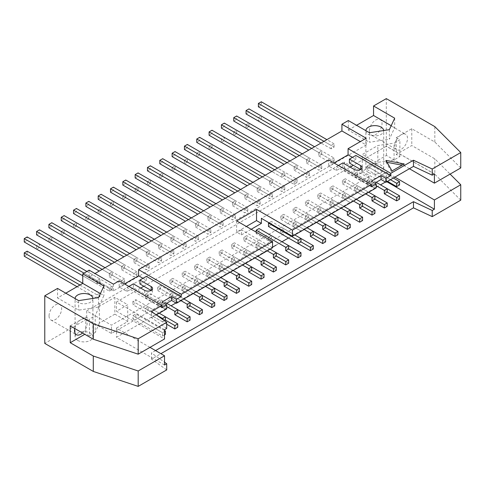<?xml version="1.0" encoding="UTF-8"?>
<svg xmlns="http://www.w3.org/2000/svg" width="485" height="485" viewBox="0 0 485 485"><rect width="100%" height="100%" fill="white"/><g stroke="black" fill="none" stroke-linecap="round" stroke-linejoin="round"><path stroke-width="0.36" stroke-dasharray="2.42 1.82" d="M109.343 291.121L112.253 289.436L112.253 286.077L39.485 244.064L36.575 245.743L109.343 287.757L109.343 291.121L82.759 275.771L97.018 284.004L99.934 282.325L27.16 240.311L27.16 236.947M36.575 245.743L36.575 249.102L39.485 247.423L39.485 244.064M190.071 320.136L160.474 303.052L160.474 299.688L157.564 301.373L177.746 313.019L148.155 295.935L148.155 292.576L145.245 294.256L166.737 306.665M166.688 303.277L148.155 292.576M112.253 289.436L39.485 247.423M148.155 310.164L148.155 306.805L145.245 308.484L145.245 311.843L148.155 310.164L177.746 327.254M165.427 316.778L148.155 306.805M145.245 294.256L145.245 297.614L148.155 295.935M157.564 301.373L157.564 304.732L165.718 309.436L145.245 297.614M166.713 324.241L145.245 311.843M145.245 308.484L165.427 320.136L135.83 303.052L135.83 299.688L132.92 301.367L156.303 314.868M102.165 269.381L109.343 273.528L109.343 276.893L112.253 275.207L39.485 233.194L39.485 229.835M109.343 276.893L121.668 284.004L124.578 282.325L51.804 240.311L51.804 236.947L48.894 238.632L121.668 280.645L121.668 284.004M36.575 234.873L39.485 233.194M112.253 286.077L109.343 287.757M112.253 275.207L112.253 271.849L109.343 273.528M112.253 271.849L105.075 267.702M48.894 238.632L48.894 241.991L51.804 240.311M202.39 313.025L172.799 295.935L172.799 292.576L169.889 294.256L190.071 305.908L160.474 288.824L160.474 285.459L157.564 287.138L180.947 300.639M183.863 298.96L160.474 285.459M177.746 309.66L160.474 299.688M157.564 287.138L157.564 290.503L160.474 288.824M169.889 294.256L169.889 297.614L178.037 302.325L157.564 290.503M114.484 262.27L121.668 266.417L121.668 269.775L124.578 268.096L51.804 226.083L51.804 222.718M121.668 269.775L133.987 276.893L136.897 275.207L64.129 233.194L64.129 229.835L61.219 231.515L133.987 273.528L133.987 276.893M48.894 227.762L51.804 226.083M124.578 282.325L124.578 278.96L121.668 280.645M124.578 278.96L51.804 236.947M124.578 268.096L124.578 264.731L121.668 266.417M124.578 264.731L117.394 260.59M157.564 304.732L160.474 303.052M61.219 231.515L61.219 234.873L64.129 233.194M214.716 305.908L185.124 288.824L185.124 285.459L182.214 287.144L202.39 298.79L172.799 281.706L172.799 278.348L169.889 280.027L193.272 293.528M196.183 291.849L172.799 278.348M190.071 302.549L172.799 292.576M169.889 280.027L169.889 283.385L172.799 281.706M182.214 287.144L182.214 290.503L190.362 295.207L169.889 283.385M126.809 255.152L133.987 259.299L133.987 262.664L136.897 260.978L64.129 218.965L64.129 215.607M133.987 262.664L146.312 269.775L149.222 268.096L76.448 226.083L76.448 222.718L73.538 224.403L146.312 266.417L146.312 269.775M61.219 220.645L64.129 218.965M136.897 275.207L136.897 271.849L133.987 273.528M136.897 271.849L64.129 229.835M136.897 260.978L136.897 257.62L133.987 259.299M136.897 257.62L129.719 253.473M169.889 297.614L172.799 295.935M73.538 224.403L73.538 227.762L76.448 226.083M227.041 298.79L197.444 281.706L197.444 278.348L194.533 280.027L214.716 291.679L185.124 274.595L185.124 271.23L182.214 272.909L205.598 286.411M208.508 284.731L185.124 271.23M202.39 295.432L185.124 285.459M182.214 272.909L182.214 276.274L185.124 274.595M194.533 280.027L194.533 283.385L202.681 288.096L182.214 276.274M139.128 248.041L146.312 252.188L146.312 255.546L149.222 253.867L76.448 211.854L76.448 208.489M146.312 255.546L158.631 262.664L161.547 260.978L88.773 218.965L88.773 215.607L85.863 217.286L158.631 259.299L158.631 262.664M73.538 213.533L76.448 211.854M149.222 268.096L149.222 264.731L146.312 266.417M149.222 264.731L76.448 222.718M149.222 253.867L149.222 250.502L146.312 252.188M149.222 250.502L142.044 246.362M182.214 290.503L185.124 288.824M85.863 217.286L85.863 220.645L88.773 218.965M239.36 291.679L209.769 274.595L209.769 271.23L206.859 272.916L227.041 284.562L197.444 267.477L197.444 264.119L194.533 265.798L217.917 279.299M220.827 277.62L197.444 264.119M214.716 288.32L197.444 278.348M194.533 265.798L194.533 269.157L197.444 267.477M206.859 272.916L206.859 276.274L215.007 280.979L194.533 269.157M151.453 240.924L158.631 245.07L158.631 248.435L161.547 246.75L88.773 204.737L88.773 201.378M158.631 248.435L170.956 255.546L173.866 253.867L101.098 211.854L101.098 208.489L98.188 210.175L170.956 252.188L170.956 255.546M85.863 206.416L88.773 204.737M161.547 260.978L161.547 257.62L158.631 259.299M161.547 257.62L88.773 215.607M161.547 246.75L161.547 243.391L158.631 245.07M161.547 243.391L154.363 239.244M194.533 283.385L197.444 281.706M98.188 210.175L98.188 213.533L101.098 211.854M251.685 284.562L222.088 267.477L222.088 264.119L219.178 265.798L239.36 277.45L209.769 260.366L209.769 257.001L206.859 258.681L230.242 272.182M233.152 270.503L209.769 257.001M227.041 281.203L209.769 271.23M206.859 258.681L206.859 262.046L209.769 260.366M219.178 265.798L219.178 269.157L227.332 273.867L206.859 262.046M163.778 233.812L170.956 237.959L170.956 241.318L173.866 239.638L101.098 197.625L101.098 194.261M170.956 241.318L183.281 248.435L186.191 246.75L113.417 204.737L113.417 201.378L110.507 203.057L183.281 245.07L183.281 248.435M98.188 199.305L101.098 197.625M173.866 253.867L173.866 250.502L170.956 252.188M173.866 250.502L101.098 208.489M173.866 239.638L173.866 236.274L170.956 237.959M173.866 236.274L166.688 232.133M206.859 276.274L209.769 274.595M110.507 203.057L110.507 206.416L113.417 204.737M264.004 277.45L234.413 260.366L234.413 257.001L231.503 258.687L251.685 270.333L222.088 253.249L222.088 249.89L219.178 251.569L242.561 265.071M245.477 263.391L222.088 249.89M239.36 274.092L222.088 264.119M219.178 251.569L219.178 254.928L222.088 253.249M231.503 258.687L231.503 262.046L239.651 266.75L219.178 254.928M176.097 226.695L183.281 230.842L183.281 234.206L186.191 232.521L113.417 190.508L113.417 187.149M183.281 234.206L195.6 241.318L198.51 239.638L125.742 197.625L125.742 194.261L122.832 195.94L195.6 237.959L195.6 241.318M110.507 192.187L113.417 190.508M186.191 246.75L186.191 243.391L183.281 245.07M186.191 243.391L113.417 201.378M186.191 232.521L186.191 229.162L183.281 230.842M186.191 229.162L179.007 225.016M219.178 269.157L222.088 267.477M122.832 195.94L122.832 199.305L125.742 197.625M276.329 270.333L246.738 253.249L246.738 249.89L243.822 251.569L264.004 263.222L234.413 246.137L234.413 242.773L231.503 244.452L254.886 257.953M257.796 256.274L234.413 242.773M251.685 266.974L234.413 257.001M231.503 244.452L231.503 247.817L234.413 246.137M243.822 251.569L243.822 254.928L251.976 259.639L231.503 247.817M188.422 219.584L195.6 223.731L195.6 227.089L198.51 225.41L125.742 183.397L125.742 180.032M195.6 227.089L207.926 234.206L210.836 232.521L138.061 190.508L138.061 187.149L135.151 188.829L207.926 230.842L207.926 234.206M122.832 185.076L125.742 183.397M198.51 239.638L198.51 236.274L195.6 237.959M198.51 236.274L125.742 194.261M198.51 225.41L198.51 222.045L195.6 223.731M198.51 222.045L191.333 217.904M231.503 262.046L234.413 260.366M135.151 188.829L135.151 192.187L138.061 190.508M288.654 263.222L259.057 246.137L259.057 242.773L256.147 244.458L276.329 256.104L246.738 239.02L246.738 235.661L243.822 237.341L267.211 250.842M270.121 249.163L246.738 235.661M264.004 259.863L246.738 249.89M243.822 237.341L243.822 240.699L246.738 239.02M256.147 244.458L256.147 247.817L264.295 252.521L243.822 240.699M200.742 212.466L207.926 216.613L207.926 219.978L210.836 218.292L138.061 176.279L138.061 172.921M207.926 219.978L220.245 227.089L223.155 225.41L150.386 183.397L150.386 180.032L147.476 181.711L220.245 223.731L220.245 227.089M135.151 177.959L138.061 176.279M210.836 232.521L210.836 229.162L207.926 230.842M210.836 229.162L138.061 187.149M210.836 218.292L210.836 214.934L207.926 216.613M210.836 214.934L203.658 210.787M243.822 254.928L246.738 253.249M147.476 181.711L147.476 185.076L150.386 183.397M300.973 256.104L271.382 239.02L271.382 235.661L268.472 237.341L288.654 248.993L259.057 231.909L259.057 228.544M276.329 252.746L259.057 242.773M256.147 232.133L256.147 233.588L259.057 231.909M268.472 237.341L268.472 240.699L272.546 243.058L256.147 233.588M213.067 205.355L220.245 209.502L220.245 212.86L223.155 211.181L150.386 169.168L150.386 165.803M220.245 212.86L232.57 219.978L235.48 218.292L162.711 176.279L162.711 172.921L159.795 174.6L232.57 216.613L232.57 219.978M147.476 170.847L150.386 169.168M223.155 225.41L223.155 222.045L220.245 223.731M223.155 222.045L150.386 180.032M223.155 211.181L223.155 207.816L220.245 209.502M223.155 207.816L215.977 203.676M256.147 247.817L259.057 246.137M159.795 174.6L159.795 177.959L162.711 176.279M313.298 248.993L283.701 231.909L283.701 228.544L280.791 230.223L300.973 241.876L271.382 224.791L271.382 221.433L269.054 222.779M294.765 234.934L271.382 221.433M288.654 245.634L271.382 235.661M225.392 198.238L232.57 202.384L232.57 205.749L235.48 204.064L162.711 162.051L162.711 158.692M232.57 205.749L244.895 212.86L247.805 211.181L175.03 169.168L175.03 165.803L172.12 167.483L244.895 209.502L244.895 212.86M159.795 163.73L162.711 162.051M268.472 226.471L271.382 224.791M235.48 218.292L235.48 214.934L232.57 216.613M235.48 214.934L162.711 172.921M235.48 204.064L235.48 200.705L232.57 202.384M235.48 200.705L228.302 196.558M268.472 240.699L271.382 239.02M172.12 167.483L172.12 170.847L175.03 169.168M325.617 241.876L296.026 224.791L296.026 221.433L293.116 223.112L313.298 234.764L283.701 217.68L283.701 214.315L280.791 215.995L304.174 229.496M307.084 227.817L283.701 214.315M300.973 238.517L283.701 228.544M280.791 215.995L280.791 219.359L283.701 217.68M293.116 223.112L293.116 226.471L301.264 231.181L280.791 219.359M280.791 230.223L280.791 233.588L283.701 231.909M237.711 191.126L244.895 195.273L244.895 198.632L247.805 196.952L175.03 154.939L175.03 151.575M244.895 198.632L257.214 205.749L260.124 204.064L187.356 162.051L187.356 158.692L184.445 160.371L257.214 202.384L257.214 205.749M172.12 156.619L175.03 154.939M247.805 211.181L247.805 207.816L244.895 209.502M247.805 207.816L175.03 165.803M247.805 196.952L247.805 193.588L244.895 195.273M247.805 193.588L240.621 189.447M184.445 160.371L184.445 163.73L187.356 162.051M337.942 234.764L308.351 217.68L308.351 214.315L305.435 215.995L325.617 227.647L296.026 210.563L296.026 207.204L293.116 208.883L316.499 222.385M319.409 220.705L296.026 207.204M313.298 231.406L296.026 221.433M293.116 208.883L293.116 212.242L296.026 210.563M305.435 215.995L305.435 219.359L313.589 224.064L293.116 212.242M250.036 184.009L257.214 188.156L257.214 191.514L260.124 189.835L187.356 147.822L187.356 144.463M257.214 191.514L269.539 198.632L272.449 196.952L199.674 154.939L199.674 151.575L196.764 153.254L269.539 195.273L269.539 198.632M184.445 149.501L187.356 147.822M260.124 204.064L260.124 200.705L257.214 202.384M260.124 200.705L187.356 158.692M260.124 189.835L260.124 186.476L257.214 188.156M260.124 186.476L252.946 182.33M293.116 226.471L296.026 224.791M196.764 153.254L196.764 156.619L199.674 154.939M350.267 227.647L320.67 210.563L320.67 207.204L317.76 208.883L337.942 220.536L308.351 203.451L308.351 200.087L305.435 201.766L328.824 215.267M331.734 213.588L308.351 200.087M325.617 224.288L308.351 214.315M305.435 201.766L305.435 205.131L308.351 203.451M317.76 208.883L317.76 212.242L325.908 216.953L305.435 205.131M262.355 176.898L269.539 181.044L269.539 184.403L272.449 182.724L199.674 140.711L199.674 137.346M269.539 184.403L281.858 191.52L284.768 189.835L212 147.822L212 144.463L209.09 146.143L281.858 188.156L281.858 191.52M196.764 142.39L199.674 140.711M272.449 196.952L272.449 193.588L269.539 195.273M272.449 193.588L199.674 151.575M272.449 182.724L272.449 179.359L269.539 181.044M272.449 179.359L265.265 175.218M305.435 219.359L308.351 217.68M209.09 146.143L209.09 149.501L212 147.822M362.586 220.536L332.995 203.451L332.995 200.087L330.085 201.766L350.267 213.418L320.67 196.334L320.67 192.975L317.76 194.655L341.143 208.156M344.053 206.477L320.67 192.975M337.942 217.177L320.67 207.204M317.76 194.655L317.76 198.013L320.67 196.334M330.085 201.766L330.085 205.131L338.233 209.835L317.76 198.013M274.68 169.78L281.858 173.927L281.858 177.286L284.768 175.606L212 133.593L212 130.235M281.858 177.286L271.77 171.46M209.09 135.273L212 133.593M284.768 189.835L284.768 186.476L281.858 188.156M284.768 186.476L212 144.463M284.768 175.606L284.768 172.248L281.858 173.927M284.768 172.248L277.59 168.101M317.76 212.242L320.67 210.563M294.183 184.403L297.093 182.724L297.093 179.359L224.325 137.346L221.409 139.025L294.183 181.044L294.183 184.403L271.77 171.466M221.409 139.025L221.409 142.39L224.325 140.711L224.325 137.346M374.911 213.418L345.314 196.334L345.314 192.975L342.404 194.655L362.586 206.307L332.995 189.223L332.995 185.858L330.085 187.537L353.468 201.039M356.378 199.359L332.995 185.858M297.093 182.724L224.325 140.711M350.267 210.06L332.995 200.087M330.085 187.537L330.085 190.902L332.995 189.223M342.404 194.655L342.404 198.013L350.558 202.724L330.085 190.902M287.005 162.669L294.183 166.816L294.183 170.174L297.093 168.495L224.325 126.482L224.325 123.117M294.183 170.174L306.502 177.292L309.418 175.606L236.644 133.593L236.644 130.235L233.734 131.914L306.502 173.927L306.502 177.292M221.409 128.161L224.325 126.482M297.093 179.359L294.183 181.044M297.093 168.495L297.093 165.13L294.183 166.816M297.093 165.13L289.915 160.99M330.085 205.131L332.995 203.451M233.734 131.914L233.734 135.273L236.644 133.593M387.23 206.307L357.639 189.223L357.639 185.858L354.729 187.537L374.911 199.189L345.314 182.105L345.314 178.747L342.404 180.426L365.787 193.927M368.697 192.248L345.314 178.747M362.586 202.948L345.314 192.975M342.404 180.426L342.404 183.785L345.314 182.105M354.729 187.537L354.729 190.902L362.877 195.607L342.404 183.785M299.324 155.552L306.502 159.698L306.502 163.057L309.418 161.378L236.644 119.365L236.644 116.006M306.502 163.057L318.827 170.174L321.737 168.495L248.969 126.482L248.969 123.117L246.059 124.797L318.827 166.816L318.827 170.174M233.734 121.044L236.644 119.365M309.418 175.606L309.418 172.248L306.502 173.927M309.418 172.248L236.644 130.235M309.418 161.378L309.418 158.019L306.502 159.698M309.418 158.019L302.234 153.872M342.404 198.013L345.314 196.334M246.059 124.797L246.059 128.161L248.969 126.482M387.23 188.72L369.958 178.747L367.048 180.426L387.23 192.078L357.639 174.994L357.639 171.629L354.729 173.309L376.221 185.719M376.172 182.33L357.639 171.629M374.911 195.831L357.639 185.858M354.729 173.309L354.729 176.673L357.639 174.994M367.048 180.426L367.048 183.785L375.202 188.495L354.729 176.673M311.649 148.44L318.827 152.587L318.827 155.946L321.737 154.266L248.969 112.253L248.969 108.889M318.827 155.946L331.152 163.063L334.062 161.378L261.288 119.365L261.288 116.006L258.378 117.685L258.378 121.044L261.288 119.365M246.059 113.933L248.969 112.253M321.737 168.495L321.737 165.13L318.827 166.816M321.737 165.13L248.969 123.117M321.737 154.266L321.737 150.902L318.827 152.587M321.737 150.902L314.559 146.761M354.729 190.902L357.639 189.223M135.83 317.281L135.83 313.916L132.92 315.602L132.92 318.96L135.83 317.281L165.427 334.365M164.53 330.485L135.83 313.916M164.53 334.88L162.517 336.044L132.92 318.96M162.517 336.044L162.517 332.686L164.53 331.522M132.92 315.602L162.517 332.686M164.457 320.694L162.517 321.816L162.517 319.318M159.213 313.189L135.83 299.688M162.517 321.816L132.92 304.732L135.83 303.052M132.92 301.367L132.92 304.732M399.555 199.189L369.958 182.105L369.958 178.747M367.048 183.785L369.958 182.105M393.347 178.019L369.958 164.518L367.048 166.197L390.431 179.699M399.555 184.961L369.958 167.877L369.958 164.518M387.521 181.378L367.048 169.556L369.958 167.877M367.048 166.197L367.048 169.556M164.53 365.023L116.497 337.293L171.053 305.799M149.974 347.375L116.497 328.048L116.497 337.293M151.09 290.43L151.211 290.503A4.632 2.674 180 0 1 152.569 292.394A4.632 2.674 180 0 1 149.707 294.862A4.632 2.674 180 0 1 144.663 294.286L133.381 287.769L133.381 283.852M133.381 287.769L126.955 291.485L119.195 286.999L119.195 280.839M128.895 286.441L126.955 287.563L126.955 291.485M387.06 162.317L385.969 162.105L385.969 160.426M385.969 162.105L392.038 172.612L392.038 170.932M404.163 163.93L404.163 165.609L401.98 165.191M392.038 172.612L404.163 165.609M396.257 140.341A8.918 5.147 -60 0 1 400.101 135.46L396.257 137.685L396.257 140.341A8.918 5.147 -60 0 0 394.899 145.639A8.918 5.147 -60 0 0 396.257 149.368L396.257 140.341M460.75 167.949L434.827 142.026L411.777 128.719L400.101 135.46A8.918 5.147 -60 0 1 402.308 134.187A8.918 5.147 -60 0 1 405.666 134.272A8.918 5.147 -60 0 1 405.666 144.572A8.918 5.147 -60 0 1 396.742 149.719A8.918 5.147 -60 0 1 396.257 149.368L396.257 154.491L411.777 145.524L434.827 158.831L450.098 174.103M24.25 256.219L27.16 254.54L27.16 251.175M99.934 296.553L99.934 293.189L97.018 294.874L97.018 298.233L99.934 296.553L27.16 254.54M97.018 298.233L77.03 286.696M99.934 293.189L82.759 283.276M79.946 285.01L97.018 294.874M24.25 241.991L27.16 240.311M99.934 282.325L99.934 278.96L86.93 271.454M99.934 278.96L97.018 280.645L97.018 284.004M84.02 273.134L97.018 280.645M334.062 161.378L334.062 158.019L261.288 116.006M334.062 158.019L331.152 159.698L331.152 163.063M258.378 117.685L331.152 159.698M258.378 106.815L261.288 105.136L261.288 101.777M334.062 147.149L334.062 143.79L331.152 145.47L331.152 148.828L334.062 147.149L261.288 105.136M331.152 148.828L321.058 143.002M334.062 143.79L326.878 139.644M323.968 141.323L331.152 145.47M394.681 118.176L394.681 127.7L391.195 125.688M389.346 129.665L389.346 139.183L394.681 127.7M369.455 132.738L369.455 142.263L389.346 139.183M348.321 120.541L348.321 130.065L369.455 142.263M365.866 130.671A8.918 5.147 0 0 0 365.866 130.774A8.918 5.147 0 0 0 368.479 134.418A8.918 5.147 0 0 0 378.197 135.533A8.918 5.147 0 0 0 383.702 130.774A8.918 5.147 0 0 0 383.696 130.538M348.321 130.065L356.572 125.306M368.479 172.508A8.918 5.147 0 0 0 378.197 173.624A8.918 5.147 0 0 0 383.702 168.871A8.918 5.147 0 0 0 374.784 163.718A8.918 5.147 0 0 0 365.866 168.871A8.918 5.147 0 0 0 368.479 172.508M100.401 293.577L103.887 295.583L98.558 307.072L78.661 310.151L57.533 297.954L65.778 293.189M103.887 286.065L103.887 295.583M98.558 297.547L98.558 307.072M78.661 300.627L78.661 310.151M57.533 288.429L57.533 297.954M92.902 298.427A8.918 5.147 180 0 1 92.908 298.663A8.918 5.147 180 0 1 87.403 303.422A8.918 5.147 180 0 1 77.685 302.307A8.918 5.147 180 0 1 75.072 298.663A8.918 5.147 180 0 1 75.072 298.56M77.685 340.397A8.918 5.147 0 0 0 87.403 341.513A8.918 5.147 0 0 0 92.908 336.76A8.918 5.147 0 0 0 83.99 331.607A8.918 5.147 0 0 0 75.072 336.76A8.918 5.147 0 0 0 77.685 340.397M360.573 169.489L360.695 169.556A4.632 2.674 180 0 1 362.053 171.447A4.632 2.674 180 0 1 359.191 173.921A4.632 2.674 180 0 1 354.147 173.339L342.865 166.828L342.865 162.905M342.865 166.828L336.438 170.538L328.678 166.058L328.678 159.892M338.378 165.494L336.438 166.616L336.438 170.538M236.644 220.869L236.644 232.072L246.35 226.471M272.546 247.762L241.494 229.835L241.494 234.873L236.644 232.072M241.494 234.873L251.2 229.272M74.745 328.509A8.918 5.147 -60 0 1 79.716 320.433A8.918 5.147 -60 0 1 81.916 319.166L85.766 316.941L85.766 333.747L84.796 334.31M70.24 325.908L81.916 319.166A8.918 5.147 -60 0 1 85.275 319.245A8.918 5.147 -60 0 1 85.766 319.597A8.918 5.147 -60 0 1 85.766 328.63A8.918 5.147 -60 0 1 82.523 332.995M116.497 328.048L127.731 321.567L114.872 314.141L114.872 297.335L127.731 304.762L116.497 311.243L164.53 338.973M114.872 314.141L99.352 323.107L99.352 306.302L114.872 297.335M99.352 323.107L95.224 332.486L95.224 315.68L99.352 306.302M95.224 332.486L89.404 335.85L89.404 319.045L95.224 315.68M85.766 316.941L89.404 319.045M89.404 335.85L85.766 333.747M49.04 315.905A8.918 5.147 120 0 0 50.889 319.991A8.918 5.147 120 0 0 59.807 314.838A8.918 5.147 120 0 0 59.807 304.544A8.918 5.147 120 0 0 52.932 306.932A8.918 5.147 120 0 0 49.04 315.905M166.713 328.466L151.496 317.645L151.496 311.485M151.496 317.645L156.279 314.886M166.737 308.848L161.887 306.047L161.887 302.125M161.887 306.047L165.282 304.089M371.371 186.786L336.438 166.616M376.221 187.901L371.371 185.1L371.371 181.184M371.371 185.1L374.766 183.142M434.827 142.026L434.827 126.621M460.75 200.16L434.827 174.236L434.827 158.831M434.827 174.236L386.309 146.227L386.309 98.613M411.777 128.719L411.777 145.524M86.736 310.891L86.736 319.185L111.477 333.468L369.085 184.743L344.344 170.453L344.344 162.166L86.736 310.891L111.477 325.18L369.085 176.449L344.344 162.166M386.309 146.227L344.344 170.453M166.713 369.922L151.496 359.1L160.893 353.68M86.736 319.185L44.772 343.41M369.085 176.449L369.085 184.743M111.477 333.468L111.477 325.18M369.424 130.932A8.918 5.147 120 0 0 371.274 135.018A8.918 5.147 120 0 0 380.191 129.865A8.918 5.147 120 0 0 380.191 119.571A8.918 5.147 120 0 0 373.323 121.959A8.918 5.147 120 0 0 369.424 130.932M89.161 270.169L89.161 276.893L94.981 273.528M396.257 137.685L399.895 139.783L394.075 143.148L377.821 145.524L362.295 154.491L375.154 161.911L375.154 178.716L362.295 171.296L377.821 162.329L394.075 159.953L399.895 156.588L396.257 154.491M399.895 156.588L399.895 139.783M394.075 159.953L394.075 143.148M377.821 162.329L377.821 145.524M362.295 171.296L362.295 154.491M409.425 168.731L386.381 155.43L375.154 161.911M434.414 173.915L386.381 146.185L353.298 165.288M386.381 155.43L386.381 146.185M350.146 167.107L261.385 218.353M352.45 157.376L355.844 159.335L355.844 155.412M355.844 159.335L349.418 163.045M334.013 162.978L328.678 166.058M366.175 138.243L366.175 144.966L360.355 141.602M366.175 144.966L113.417 290.897L89.161 276.893M113.417 290.897L113.417 284.174M161.887 307.726L126.955 287.563M142.966 278.317L146.361 280.281L139.935 283.992M124.53 283.919L119.195 286.999M164.53 329.727L116.497 301.997L140.662 288.054M146.361 280.281L146.361 276.359M241.494 229.835L143.815 286.229M116.497 301.997L116.497 311.243M127.731 321.567L127.731 304.762M151.496 359.1L151.496 352.941L164.53 362.204M155.552 350.594L151.496 352.941M385.436 182.02L386.381 181.475L386.866 181.754M175.952 302.967L272.546 247.198M276.135 245.125L281.955 241.766M288.46 238.014L380.537 184.852M386.381 181.475L386.381 172.236L394.875 177.134M375.154 178.716L386.381 172.236M144.663 290.363L144.663 294.286M354.147 169.417L354.147 173.339M383.702 168.871L383.702 130.774M365.866 168.871L365.866 130.774M92.908 336.76L92.908 298.663M75.072 336.76L75.072 298.663M50.889 319.991L76.357 334.692M59.807 304.544L85.275 319.245M371.274 135.018L396.742 149.719M380.191 119.571L405.666 134.272M362.053 167.525L362.053 171.447M152.569 288.472L152.569 292.394"/><path stroke-width="0.73" d="M36.575 249.102L82.759 275.771L24.25 241.991L24.25 238.626L84.02 273.134M166.737 306.665L174.836 311.34L177.746 309.66L166.688 303.277M190.071 316.778L190.071 320.136L187.161 321.816L187.161 318.457L190.071 316.778L177.746 309.66L177.746 313.019L174.836 314.704L174.836 311.34M177.746 323.889L165.427 316.778L165.427 320.136L174.836 325.568L177.746 323.889L177.746 327.254L174.836 328.933L166.713 324.241M174.836 314.704L187.161 321.816M174.836 328.933L174.836 325.568M48.894 241.991L99.255 271.066L36.575 234.873L36.575 231.515L102.165 269.381M105.075 267.702L39.485 229.835L36.575 231.515M180.947 300.639L187.161 304.228L190.071 302.549L183.863 298.96M202.39 309.66L202.39 313.025L199.481 314.704L199.481 311.34L202.39 309.66L190.071 302.549L190.071 305.908L187.161 307.587L187.161 304.228M187.161 307.587L199.481 314.704M177.746 313.019L187.161 318.457M61.219 234.873L111.574 263.949L48.894 227.762L48.894 224.397L114.484 262.27M117.394 260.59L51.804 222.718L48.894 224.397M193.272 293.528L199.481 297.111L202.39 295.432L196.183 291.849M214.716 302.549L214.716 305.908L211.806 307.587L211.806 304.228L214.716 302.549L202.39 295.432L202.39 298.79L199.481 300.476L199.481 297.111M199.481 300.476L211.806 307.587M190.071 305.908L199.481 311.34M73.538 227.762L123.899 256.838L61.219 220.645L61.219 217.286L126.809 255.152M129.719 253.473L64.129 215.607L61.219 217.286M205.598 286.411L211.806 290L214.716 288.32L208.508 284.731M227.041 295.432L227.041 298.79L224.131 300.476L224.131 297.111L227.041 295.432L214.716 288.32L214.716 291.679L211.806 293.358L211.806 290M211.806 293.358L224.131 300.476M202.39 298.79L211.806 304.228M85.863 220.645L136.218 249.72L73.538 213.533L73.538 210.169L139.128 248.041M142.044 246.362L76.448 208.489L73.538 210.169M217.917 279.299L224.131 282.882L227.041 281.203L220.827 277.62M239.36 288.32L239.36 291.679L236.45 293.358L236.45 290L239.36 288.32L227.041 281.203L227.041 284.562L224.131 286.247L224.131 282.882M224.131 286.247L236.45 293.358M214.716 291.679L224.131 297.111M98.188 213.533L148.543 242.609L85.863 206.416L85.863 203.057L151.453 240.924M154.363 239.244L88.773 201.378L85.863 203.057M230.242 272.182L236.45 275.771L239.36 274.092L233.152 270.503M251.685 281.203L251.685 284.562L248.775 286.247L248.775 282.882L251.685 281.203L239.36 274.092L239.36 277.45L236.45 279.13L236.45 275.771M236.45 279.13L248.775 286.247M227.041 284.562L236.45 290M110.507 206.416L160.862 235.492L98.188 199.305L98.188 195.94L163.778 233.812M166.688 232.133L101.098 194.261L98.188 195.94M242.561 265.071L248.775 268.654L251.685 266.974L245.477 263.391M264.004 274.092L264.004 277.45L261.094 279.13L261.094 275.771L264.004 274.092L251.685 266.974L251.685 270.333L248.775 272.018L248.775 268.654M248.775 272.018L261.094 279.13M239.36 277.45L248.775 282.882M122.832 199.305L173.187 228.38L110.507 192.187L110.507 188.829L176.097 226.695M179.007 225.016L113.417 187.149L110.507 188.829M254.886 257.953L261.094 261.542L264.004 259.863L257.796 256.274M276.329 266.974L276.329 270.333L273.419 272.018L273.419 268.654L276.329 266.974L264.004 259.863L264.004 263.222L261.094 264.901L261.094 261.542M261.094 264.901L273.419 272.018M251.685 270.333L261.094 275.771M135.151 192.187L185.512 221.263L122.832 185.076L122.832 181.711L188.422 219.584M191.333 217.904L125.742 180.032L122.832 181.711M267.211 250.842L273.419 254.425L276.329 252.746L270.121 249.163M288.654 259.863L288.654 263.222L285.738 264.901L285.738 261.542L288.654 259.863L276.329 252.746L276.329 256.104L273.419 257.79L273.419 254.425M273.419 257.79L285.738 264.901M264.004 263.222L273.419 268.654M147.476 185.076L197.831 214.152L135.151 177.959L135.151 174.6L200.742 212.466M203.658 210.787L138.061 172.921L135.151 174.6M300.973 252.746L300.973 256.104L298.063 257.79L298.063 254.425L300.973 252.746L259.057 228.544L256.147 230.223L285.738 247.314L288.654 245.634L288.654 248.993L285.738 250.672L285.738 247.314M256.147 230.223L256.147 232.133M285.738 250.672L298.063 257.79M276.329 256.104L285.738 261.542M159.795 177.959L210.157 207.034L147.476 170.847L147.476 167.483L213.067 205.355M215.977 203.676L150.386 165.803L147.476 167.483M269.054 222.779L268.472 223.112L298.063 240.196L300.973 238.517L294.765 234.934M313.298 245.634L313.298 248.993L310.388 250.672L310.388 247.314L313.298 245.634L300.973 238.517L300.973 241.876L298.063 243.561L298.063 240.196M268.472 223.112L268.472 226.471L298.063 243.561M288.654 248.993L298.063 254.425M172.12 170.847L222.476 199.923L159.795 163.73L159.795 160.371L225.392 198.238M228.302 196.558L162.711 158.692L159.795 160.371M304.174 229.496L310.388 233.085L313.298 231.406L307.084 227.817M325.617 238.517L325.617 241.876L322.707 243.561L322.707 240.196L325.617 238.517L313.298 231.406L313.298 234.764L310.388 236.444L310.388 233.085M310.388 236.444L322.707 243.561M280.791 233.588L310.388 250.672M300.973 241.876L310.388 247.314M184.445 163.73L234.801 192.806L172.12 156.619L172.12 153.254L237.711 191.126M240.621 189.447L175.03 151.575L172.12 153.254M316.499 222.385L322.707 225.968L325.617 224.288L319.409 220.705M337.942 231.406L337.942 234.764L335.032 236.444L335.032 233.085L337.942 231.406L325.617 224.288L325.617 227.647L322.707 229.332L322.707 225.968M322.707 229.332L335.032 236.444M313.298 234.764L322.707 240.196M196.764 156.619L247.126 185.694L184.445 149.501L184.445 146.143L250.036 184.009M252.946 182.33L187.356 144.463L184.445 146.143M328.824 215.267L335.032 218.856L337.942 217.171L331.734 213.588M337.942 217.171L337.942 220.536L335.032 222.215L335.032 218.856M335.032 222.215L347.351 229.332L347.351 225.968L350.267 224.288L337.942 217.177M325.617 227.647L335.032 233.085M209.09 149.501L259.445 178.577L196.764 142.39L196.764 139.025L262.355 176.898M265.265 175.218L199.674 137.346L196.764 139.025M341.143 208.156L347.351 211.739L350.267 210.06L344.053 206.477M362.586 217.177L362.586 220.536L359.676 222.215L359.676 218.856L362.586 217.177L350.267 210.06L350.267 213.418L347.351 215.104L347.351 211.739M350.267 224.288L350.267 227.647L347.351 229.332M347.351 215.104L359.676 222.215M337.942 220.536L347.351 225.968M271.77 171.46L209.09 135.273L209.09 131.914L274.68 169.78M277.59 168.101L212 130.235L209.09 131.914M221.409 142.39L271.77 171.466M353.468 201.039L359.676 204.628L362.586 202.942L356.378 199.359M374.911 210.06L374.911 213.418L372.001 215.104L372.001 211.739L374.911 210.06L362.586 202.948L362.586 206.307L359.676 207.986L359.676 204.628M359.676 207.986L372.001 215.104M350.267 213.418L359.676 218.856M233.734 135.273L284.089 164.348L221.409 128.161L221.409 124.797L287.005 162.669M289.915 160.99L224.325 123.117L221.409 124.797M365.787 193.927L372.001 197.51L374.911 195.831L368.697 192.248M387.23 202.948L387.23 206.307L384.32 207.986L384.32 204.628L387.23 202.948L374.911 195.831L374.911 199.189L372.001 200.875L372.001 197.51M372.001 200.875L384.32 207.986M362.586 206.307L372.001 211.739M246.059 128.161L296.414 157.237L233.734 121.044L233.734 117.685L299.324 155.552M302.234 153.872L236.644 116.006L233.734 117.685M376.221 185.719L384.32 190.399L387.23 188.713L376.172 182.33M399.555 195.831L399.555 199.189L396.645 200.875L396.645 197.51L399.555 195.831L387.23 188.72L387.23 192.078L384.32 193.757L384.32 190.399M384.32 193.757L396.645 200.875M374.911 199.189L384.32 204.628M258.378 121.044L308.739 150.12L246.059 113.933L246.059 110.568L311.649 148.44M314.559 146.761L248.969 108.889L246.059 110.568M164.53 331.522L165.427 331.006L164.53 330.485M165.427 331.006L165.427 334.365L164.53 334.88M162.517 319.318L162.517 318.457L165.427 316.778L159.213 313.189M165.427 320.136L164.457 320.694M156.303 314.868L162.517 318.457M387.23 192.078L396.645 197.51M396.645 183.281L399.555 181.602L399.555 184.961L396.645 186.646L396.645 183.281L390.431 179.699M399.555 181.602L393.347 178.019M396.645 186.646L387.521 181.378M164.53 362.204L166.713 363.756L164.53 365.023L164.53 355.778L149.974 347.375M128.895 286.441L133.381 283.852L144.663 290.363A4.632 2.674 0 0 0 149.707 290.939A4.632 2.674 0 0 0 152.569 288.472A4.632 2.674 0 0 0 151.211 286.58L139.935 280.069L139.935 283.992L151.09 290.43M392.038 170.932L385.969 160.426L404.163 163.93L392.038 170.932M401.98 165.191L387.06 162.317M82.759 283.276L27.16 251.175L24.25 252.861L24.25 256.219L77.03 286.696M24.25 252.861L79.946 285.01M86.93 271.454L27.16 236.947L24.25 238.626M326.878 139.644L261.288 101.777L258.378 103.457L258.378 106.815L321.058 143.002M258.378 103.457L323.968 141.323M391.195 125.688L373.553 115.503L373.553 105.979L394.681 118.176L389.346 129.665L369.455 132.738L348.321 120.541L341.919 124.239L366.175 138.243L348.078 148.689L390.771 173.339L390.771 175.582L385.921 178.383L385.921 182.299L413.481 166.391L413.481 160.226L390.771 173.339M383.696 130.538A8.918 5.147 0 0 0 374.669 125.627A8.918 5.147 0 0 0 365.866 130.671M356.572 125.306L373.553 115.503M65.778 293.189L82.759 283.385L82.759 273.867L103.887 286.065L98.558 297.547L78.661 300.627L57.533 288.429L44.772 295.795L93.284 323.804L93.284 339.209L138.189 354.177L138.189 338.772L93.284 323.804M82.759 283.385L100.401 293.577M75.072 298.56A8.918 5.147 180 0 1 83.875 293.516A8.918 5.147 180 0 1 92.902 298.427M338.378 165.494L342.865 162.905L354.147 169.417A4.632 2.674 0 0 0 359.191 169.999A4.632 2.674 0 0 0 362.053 167.525A4.632 2.674 0 0 0 360.695 165.634L349.418 159.122L349.418 163.045L360.573 169.489M246.35 226.471L256.535 220.59L256.535 209.387L292.437 230.114L292.437 236.274L376.221 187.901L376.221 183.985L371.371 186.786L371.371 184.542L292.437 230.114M272.546 241.597L181.287 294.286L181.287 296.523L176.437 299.324L176.437 303.246L272.546 247.762L272.546 241.597L236.644 220.869L256.535 209.387M251.2 229.272L261.385 223.391L261.385 218.353L292.437 236.274M261.385 223.391L256.535 220.59M44.772 295.795L44.772 343.41L93.284 371.419L138.189 386.387L138.189 370.983L93.284 356.014L70.24 342.713L70.24 325.908L93.284 339.209M93.284 371.419L93.284 356.014M82.523 332.995A8.918 5.147 -60 0 1 76.357 334.692A8.918 5.147 -60 0 1 74.508 330.612A8.918 5.147 -60 0 1 74.745 328.509M84.796 334.31L70.24 342.713M138.189 354.177L164.53 338.973L164.53 329.727L166.713 328.466L166.713 322.307L138.189 338.772M156.279 314.886L166.737 308.848L166.737 304.926L161.887 307.726L161.887 305.489L151.496 311.485L166.713 322.307M176.437 299.324L171.587 296.523L161.887 302.125L166.737 304.926M171.587 296.523L171.587 300.445L176.437 303.246M165.282 304.089L171.587 300.445M371.371 184.542L328.678 159.892L138.595 269.636L181.287 294.286M385.921 178.383L381.071 175.582L371.371 181.184L376.221 183.985M381.071 175.582L381.071 179.498L385.921 182.299M374.766 183.142L381.071 179.498M413.481 166.391L432.226 175.176L432.226 169.016L413.481 160.226M432.226 175.176L434.414 173.915L434.414 183.154L460.75 167.949L460.75 152.545L432.226 169.016M373.553 105.979L386.309 98.613L434.827 126.621L460.75 152.545M160.893 353.68L413.481 207.847L432.226 216.631L460.75 200.16L460.75 184.755L434.414 199.959L434.414 209.205L432.226 210.466L413.481 201.681L155.552 350.594M432.226 216.631L432.226 210.466M450.098 174.103L460.75 184.755M138.189 386.387L166.713 369.922L166.713 363.756M82.759 273.867L89.161 270.169L113.417 284.174L119.195 280.839L161.887 305.489M94.981 273.528L341.919 130.962L341.919 124.239M434.414 183.154L409.425 168.731M349.418 159.122L355.844 155.412L390.771 175.582M348.078 148.689L348.078 154.854L352.45 157.376M348.078 154.854L334.013 162.978M350.146 167.107L353.298 165.288M360.355 141.602L341.919 130.962M138.595 269.636L138.595 275.795L142.966 278.317M138.595 275.795L124.53 283.919M140.662 288.054L143.815 286.229M139.935 280.069L146.361 276.359L181.287 296.523M164.53 355.778L138.189 370.983M413.481 207.847L413.481 201.681M386.866 181.754L434.414 209.205M171.053 305.799L175.952 302.967M272.546 247.198L276.135 245.125M281.955 241.766L288.46 238.014M380.537 184.852L385.436 182.02M394.875 177.134L434.414 199.959M360.695 169.417L360.695 165.634M151.211 290.363L151.211 286.58"/></g></svg>
